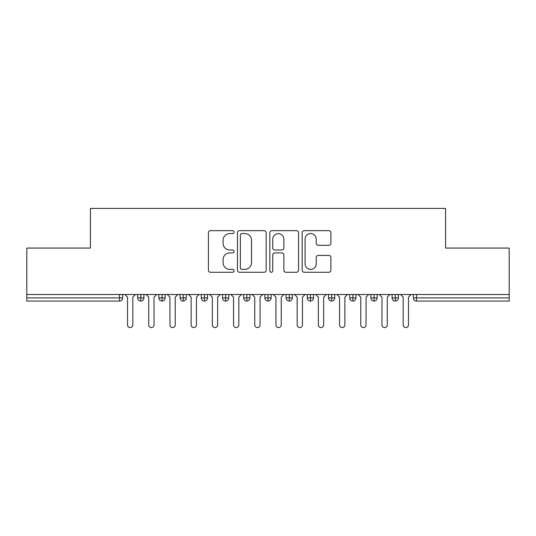 <?xml version="1.0" encoding="UTF-8"?>
<svg xmlns="http://www.w3.org/2000/svg" width="536" height="536" viewBox="0 0 536 536"><rect width="100%" height="100%" fill="white"/><g stroke="black" fill="none" stroke-linecap="round" stroke-linejoin="round"><path stroke-width="0.8" d="M234.071 232.101A1.454 1.454 0 0 0 232.617 230.648L210.501 230.648A2.084 2.084 0 0 0 208.424 232.731L208.424 270.191A2.084 2.084 0 0 0 210.501 272.275L232.617 272.275A1.454 1.454 0 0 0 234.071 270.814A1.454 1.454 0 0 0 232.617 269.36L229.756 269.36A6.66 6.66 0 0 1 223.097 262.7L223.097 259.578A6.66 6.66 0 0 1 229.756 252.918L232.617 252.918A1.454 1.454 0 0 0 234.071 251.458A1.454 1.454 0 0 0 232.617 250.004L229.756 250.004A6.66 6.66 0 0 1 223.097 243.344L223.097 240.222A6.66 6.66 0 0 1 229.756 233.562L232.617 233.562A1.454 1.454 0 0 0 234.071 232.101M328.829 245.321A2.084 2.084 0 0 0 330.906 243.237L330.906 232.731A2.084 2.084 0 0 0 328.829 230.648L304.267 230.648A2.084 2.084 0 0 0 302.183 232.731L302.183 270.191A2.084 2.084 0 0 0 304.267 272.275L328.829 272.275A2.084 2.084 0 0 0 330.906 270.191L330.906 257.494A2.084 2.084 0 0 0 328.829 255.417L318.317 255.417A2.084 2.084 0 0 0 316.233 257.494L316.233 263.792A5.568 5.568 0 0 1 310.666 269.36A5.568 5.568 0 0 1 305.098 263.792L305.098 239.13A5.568 5.568 0 0 1 310.666 233.562A5.568 5.568 0 0 1 316.233 239.13L316.233 243.237A2.084 2.084 0 0 0 318.317 245.321L328.829 245.321M26.8 294.505L509.2 294.505L509.2 248.068L445.584 248.068L445.584 208.417L90.416 208.417L90.416 248.068L26.8 248.068L26.8 297.895L119.515 297.895L119.515 294.505M266.178 232.731A2.084 2.084 0 0 0 264.101 230.648L239.538 230.648A2.084 2.084 0 0 0 237.455 232.731L237.455 270.191A2.084 2.084 0 0 0 239.538 272.275L264.101 272.275A2.084 2.084 0 0 0 266.178 270.191L266.178 232.731M271.899 230.648L296.462 230.648A2.084 2.084 0 0 1 298.545 232.731L298.545 270.191A2.084 2.084 0 0 1 296.462 272.275L285.949 272.275A2.084 2.084 0 0 1 283.872 270.191L283.872 255.002A2.084 2.084 0 0 0 281.789 252.918L274.814 252.918A2.084 2.084 0 0 0 272.737 255.002L272.737 270.814A1.454 1.454 0 0 1 271.276 272.275A1.454 1.454 0 0 1 269.822 270.814L269.822 232.731A2.084 2.084 0 0 1 271.899 230.648M122.697 294.505L122.697 297.895A3.183 3.183 0 0 1 119.515 301.078L26.8 301.078L26.8 297.895M509.2 294.505L509.2 301.078L416.485 301.078A3.183 3.183 0 0 1 413.303 297.895L413.303 294.505L413.303 297.895A3.183 3.183 0 0 0 416.485 301.078L416.485 297.895L509.2 297.895M140.827 301.078A3.183 3.183 0 0 1 137.645 297.895L137.645 294.505L137.645 297.895A3.183 3.183 0 0 0 140.827 301.078A3.183 3.183 0 0 0 143.903 297.902L143.903 297.902A3.183 3.183 0 0 1 140.827 301.078L140.827 297.895L143.903 297.895L143.903 294.505L143.903 297.895M140.827 294.505L140.827 297.895L137.645 297.895M119.515 301.078A3.183 3.183 0 0 0 122.697 297.895A3.183 3.183 0 0 1 119.515 301.078L119.515 297.895L122.697 297.895M162.033 294.505L162.033 297.895L158.85 297.895L158.85 294.505L158.85 297.895A3.183 3.183 0 0 0 162.033 301.078A3.183 3.183 0 0 0 165.108 297.902L165.108 297.902A3.183 3.183 0 0 1 162.033 301.078A3.183 3.183 0 0 1 158.85 297.895A3.183 3.183 0 0 0 162.033 301.078L162.033 297.895L165.108 297.895L165.108 294.505L165.108 297.895M183.238 294.505L183.238 297.895L180.056 297.895L180.056 294.505L180.056 297.895A3.183 3.183 0 0 0 183.238 301.078A3.183 3.183 0 0 0 186.307 297.902L186.307 297.902A3.183 3.183 0 0 1 183.238 301.078A3.183 3.183 0 0 1 180.056 297.895A3.183 3.183 0 0 0 183.238 301.078L183.238 297.895L186.307 297.895L186.307 294.505L186.307 297.895M204.437 294.505L204.437 297.895L201.261 297.895L201.261 294.505L201.261 297.895A3.183 3.183 0 0 0 204.437 301.078A3.183 3.183 0 0 0 207.512 297.902L207.512 297.902A3.183 3.183 0 0 1 204.437 301.078A3.183 3.183 0 0 1 201.261 297.895A3.183 3.183 0 0 0 204.437 301.078L204.437 297.895L207.512 297.895L207.512 294.505M225.643 294.505L225.643 301.078A3.183 3.183 0 0 1 222.467 297.895A3.183 3.183 0 0 0 225.643 301.078A3.183 3.183 0 0 1 222.467 297.895L222.467 294.505M228.718 294.505L228.718 297.902L222.467 297.895M246.848 294.505L246.848 297.895L243.666 297.895L243.666 294.505L243.666 297.895A3.183 3.183 0 0 0 246.848 301.078A3.183 3.183 0 0 0 249.923 297.902L249.923 297.902A3.183 3.183 0 0 1 246.848 301.078A3.183 3.183 0 0 1 243.666 297.895A3.183 3.183 0 0 0 246.848 301.078L246.848 297.895L249.923 297.895L249.923 294.505L249.923 297.895M268.054 301.078A3.183 3.183 0 0 1 264.871 297.895L264.871 294.505L264.871 297.895A3.183 3.183 0 0 0 268.054 301.078A3.183 3.183 0 0 0 271.129 297.902L271.129 294.505L271.129 297.895L268.054 297.895L268.054 301.078A3.183 3.183 0 0 0 271.129 297.902M289.259 294.505L289.259 297.895L286.077 297.895A3.183 3.183 0 0 0 289.259 301.078A3.183 3.183 0 0 1 286.077 297.895L286.077 294.505L286.077 297.895A3.183 3.183 0 0 0 289.259 301.078A3.183 3.183 0 0 0 292.334 297.902L292.334 294.505L292.334 297.895L289.259 297.895L289.259 301.078A3.183 3.183 0 0 0 292.334 297.902M310.465 294.505L310.465 297.895L307.282 297.895L307.282 294.505L307.282 297.895A3.183 3.183 0 0 0 310.465 301.078A3.183 3.183 0 0 0 313.533 297.902L313.533 297.902A3.183 3.183 0 0 1 310.465 301.078A3.183 3.183 0 0 1 307.282 297.895A3.183 3.183 0 0 0 310.465 301.078L310.465 297.895L313.533 297.895L313.533 294.505M331.663 294.505L331.663 297.895L328.488 297.895L328.488 294.505L328.488 297.895A3.183 3.183 0 0 0 331.663 301.078A3.183 3.183 0 0 0 334.739 297.902L334.739 297.902A3.183 3.183 0 0 1 331.663 301.078A3.183 3.183 0 0 1 328.488 297.895A3.183 3.183 0 0 0 331.663 301.078L331.663 297.895L334.739 297.895L334.739 294.505M352.869 294.505L352.869 297.895L349.693 297.895L349.693 294.505L349.693 297.895A3.183 3.183 0 0 0 352.869 301.078A3.183 3.183 0 0 0 355.944 297.902L355.944 297.902A3.183 3.183 0 0 1 352.869 301.078A3.183 3.183 0 0 1 349.693 297.895A3.183 3.183 0 0 0 352.869 301.078L352.869 297.895L355.944 297.895L355.944 294.505M374.074 294.505L374.074 297.895L370.892 297.895L370.892 294.505L370.892 297.895A3.183 3.183 0 0 0 374.074 301.078A3.183 3.183 0 0 0 377.15 297.902L377.15 297.902A3.183 3.183 0 0 1 374.074 301.078A3.183 3.183 0 0 1 370.892 297.895A3.183 3.183 0 0 0 374.074 301.078L374.074 297.895L377.15 297.895L377.15 294.505L377.15 297.895M395.28 294.505L395.28 297.895L392.097 297.895A3.183 3.183 0 0 0 395.28 301.078A3.183 3.183 0 0 1 392.097 297.895L392.097 294.505L392.097 297.895A3.183 3.183 0 0 0 395.28 301.078A3.183 3.183 0 0 0 398.355 297.902L398.355 294.505L398.355 297.895L395.28 297.895L395.28 301.078A3.183 3.183 0 0 0 398.355 297.902M225.643 301.078A3.183 3.183 0 0 0 228.718 297.902A3.183 3.183 0 0 1 225.643 301.078M268.054 294.505L268.054 297.895L264.871 297.895M241.83 233.562A1.454 1.454 0 0 0 240.369 235.016L240.369 267.906A1.454 1.454 0 0 0 241.83 269.36L244.845 269.36A6.66 6.66 0 0 0 251.505 262.7L251.505 240.222A6.66 6.66 0 0 0 244.845 233.562L241.83 233.562M283.872 239.23A5.568 5.568 0 0 0 278.305 233.663A5.568 5.568 0 0 0 272.737 239.23L272.737 247.92A2.084 2.084 0 0 0 274.814 250.004L281.789 250.004A2.084 2.084 0 0 0 283.872 247.92L283.872 239.23M124.868 294.505L127.521 297.158L127.521 324.937A2.653 2.653 0 0 0 130.174 327.583A2.653 2.653 0 0 0 132.821 324.937L132.821 297.158L135.474 294.505M146.073 294.505L148.727 297.158L148.727 324.937A2.653 2.653 0 0 0 151.373 327.583A2.653 2.653 0 0 0 154.026 324.937L154.026 297.158L156.68 294.505M167.279 294.505L169.932 297.158L169.932 324.937A2.653 2.653 0 0 0 172.579 327.583A2.653 2.653 0 0 0 175.232 324.937L175.232 297.158L177.878 294.505M188.484 294.505L191.131 297.158L191.131 324.937A2.653 2.653 0 0 0 193.784 327.583A2.653 2.653 0 0 0 196.437 324.937L196.437 297.158L199.084 294.505M209.69 294.505L212.336 297.158L212.336 324.937A2.653 2.653 0 0 0 214.99 327.583A2.653 2.653 0 0 0 217.643 324.937L217.643 297.158L220.289 294.505M230.895 294.505L233.542 297.158L233.542 324.937A2.653 2.653 0 0 0 236.195 327.583A2.653 2.653 0 0 0 238.842 324.937L238.842 297.158L241.495 294.505M252.094 294.505L254.747 297.158L254.747 324.937A2.653 2.653 0 0 0 257.401 327.583A2.653 2.653 0 0 0 260.047 324.937L260.047 297.158L262.7 294.505M273.3 294.505L275.953 297.158L275.953 324.937A2.653 2.653 0 0 0 278.599 327.583A2.653 2.653 0 0 0 281.253 324.937L281.253 297.158L283.906 294.505M294.505 294.505L297.158 297.158L297.158 324.937A2.653 2.653 0 0 0 299.805 327.583A2.653 2.653 0 0 0 302.458 324.937L302.458 297.158L305.105 294.505M315.711 294.505L318.357 297.158L318.357 324.937A2.653 2.653 0 0 0 321.01 327.583A2.653 2.653 0 0 0 323.664 324.937L323.664 297.158L326.31 294.505M336.916 294.505L339.563 297.158L339.563 324.937A2.653 2.653 0 0 0 342.216 327.583A2.653 2.653 0 0 0 344.869 324.937L344.869 297.158L347.516 294.505M358.122 294.505L360.768 297.158L360.768 324.937A2.653 2.653 0 0 0 363.421 327.583A2.653 2.653 0 0 0 366.068 324.937L366.068 297.158L368.721 294.505M379.32 294.505L381.974 297.158L381.974 324.937A2.653 2.653 0 0 0 384.627 327.583A2.653 2.653 0 0 0 387.273 324.937L387.273 297.158L389.927 294.505M400.526 294.505L403.179 297.158L403.179 324.937A2.653 2.653 0 0 0 405.826 327.583A2.653 2.653 0 0 0 408.479 324.937L408.479 297.158L411.132 294.505M416.485 294.505L416.485 297.895L413.303 297.895A3.183 3.183 0 0 0 416.485 301.078"/></g></svg>
